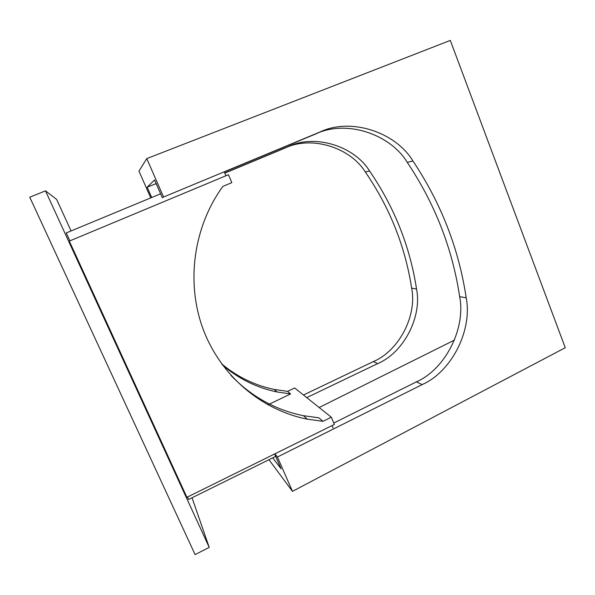 <?xml version="1.0" encoding="UTF-8"?>
<svg xmlns="http://www.w3.org/2000/svg" width="595" height="595" viewBox="0 0 595 595"><rect width="100%" height="100%" fill="white"/><g stroke="black" fill="none" stroke-linecap="round" stroke-linejoin="round"><path stroke-width="0.89" d="M150.751 197.89L138.962 171.115L146.764 158.605L163.588 197.027L320.103 131.956C350.79 117.267 395.556 132.031 412.96 161.022C441.103 203.207 458.849 248.807 466.197 297.812C472.609 330.046 451.724 371.63 422.182 384.593L277.426 457.012L292.465 491.358L268.947 459.712M151.703 197.495L147.166 187.202L154.559 179.965L162.346 197.733L163.588 197.027M146.764 158.605L450.311 40.415L565.25 347.718L292.465 491.358M303.472 395.006L373.34 361.582C398.977 350.879 417.251 315.618 411.643 288.144C405.195 246.382 389.755 207.662 365.33 171.992C350.21 147.478 311.601 135.348 285.392 147.917L224.821 173.138M274.912 453.829L277.426 457.012M274.615 453.97L281.13 468.838L272.711 457.845M454.476 340.095L319.143 407.508M306.745 397.616L377.654 363.612C403.663 352.723 422.212 316.912 416.537 289.014C410.014 246.598 394.366 207.261 369.584 171.01C354.256 146.095 315.067 133.749 288.441 146.519L224.776 173.026M156.158 183.624L147.166 187.202M224.322 171.962L315.952 133.86C346.097 119.431 390.104 133.89 407.233 162.338C434.93 203.743 452.408 248.509 459.66 296.652C465.982 328.321 445.439 369.153 416.388 381.864L333.78 423.052M331.303 417.214L322.966 421.312L307.325 419.17C261.651 410.171 220.849 376.077 203.237 329.474C185.774 282.856 193.36 226.926 222.872 186.391L231.812 182.643L228.45 174.722L69.303 241.101L186.912 497.316L334.368 424.443L331.303 417.214L294.659 387.977L287.578 391.369L274.295 389.45C254.816 385.419 237.271 376.888 221.652 363.857M332.032 425.596L333.051 427.984M230.875 375.333C251.343 396.582 275.537 410.037 303.465 415.697L318.838 417.816L322.966 421.312M71.065 230.942L56.622 199.399L45.495 190.854L209.217 547.385L192.044 497.777M187.462 497.041L188.578 499.488L275.671 456.38M160.62 193.799L66.253 232.935L69.89 240.856M45.495 190.854L29.75 197.198L195.093 554.585L209.217 547.385M224.255 171.806L225.936 175.77M287.578 391.369L290.605 393.927L277.114 391.986C256.839 387.799 238.64 378.822 222.523 365.047M267.899 404.845L290.605 393.927M416.388 381.864L422.182 384.593M459.66 296.652L466.197 297.812M407.233 162.338L412.96 161.022M315.952 133.86L320.103 131.956M285.392 147.917L288.441 146.519M365.33 171.992L369.584 171.01M411.643 288.144L416.537 289.014M373.34 361.582L377.654 363.612M274.295 389.45L277.114 391.986M303.465 415.697L307.325 419.17"/></g></svg>
